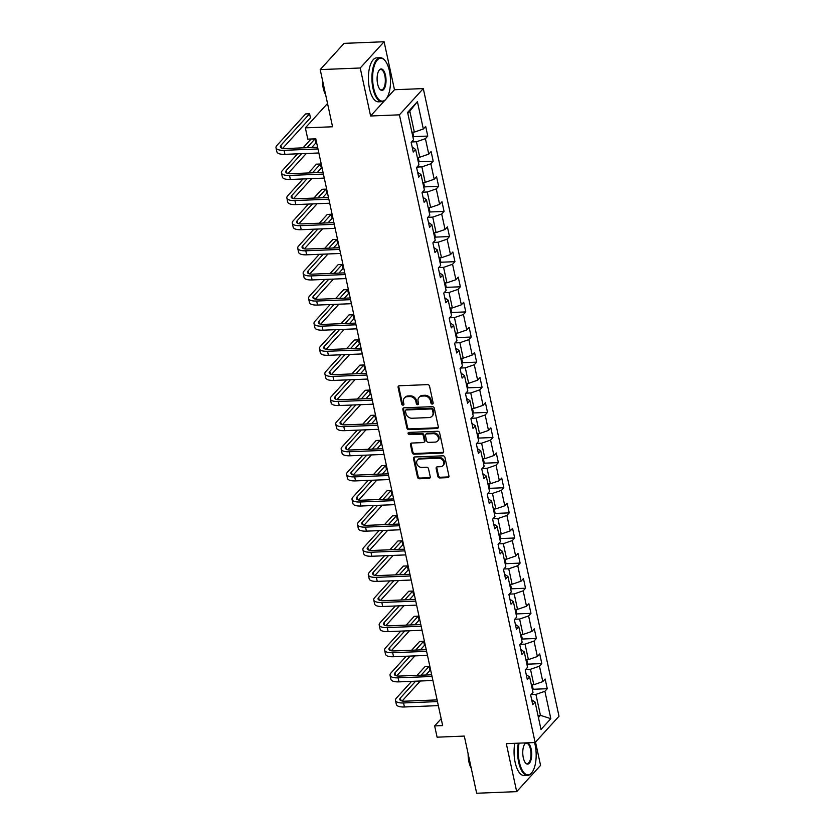 <?xml version="1.0" encoding="UTF-8"?>
<svg xmlns="http://www.w3.org/2000/svg" width="835" height="835" viewBox="0 0 835 835"><rect width="100%" height="100%" fill="white"/><g stroke="black" fill="none" stroke-linecap="round" stroke-linejoin="round"><path stroke-width="1.25" d="M432.29 404.088A1.211 1.012 -137.7 0 0 433.156 402.929L429.524 386.135A1.733 1.451 -137.7 0 0 427.614 384.622L399.328 385.76A1.733 1.451 -137.7 0 0 398.097 387.398L401.729 404.192A1.211 1.012 -137.7 0 0 403.921 404.109L403.451 401.938A5.532 4.634 -137.7 0 1 404.39 398.013A5.532 4.634 -137.7 0 1 407.386 396.677L409.745 396.583A5.532 4.634 -137.7 0 1 415.872 401.437L416.341 403.608A1.211 1.012 -137.7 0 0 418.544 403.524L418.074 401.343A5.532 4.634 -137.7 0 1 419.003 397.429A5.532 4.634 -137.7 0 1 422.009 396.082L424.357 395.988A5.532 4.634 -137.7 0 1 430.484 400.852L430.954 403.023A1.211 1.012 -137.7 0 0 432.29 404.088M419.003 397.429L419.65 396.719A5.532 4.634 -137.7 0 1 422.646 395.373L425.005 395.279A5.532 4.634 -137.7 0 1 431.131 400.142L431.601 402.313A1.211 1.012 -137.7 0 0 433.167 403.336M398.786 385.885A1.733 1.451 -137.7 0 0 398.744 386.688L402.366 403.482A1.211 1.012 -137.7 0 0 403.931 404.516M404.39 398.013L405.038 397.303A5.532 4.634 -137.7 0 1 408.033 395.967L410.392 395.873A5.532 4.634 -137.7 0 1 416.519 400.727L416.989 402.898A1.211 1.012 -137.7 0 0 418.554 403.931M437.874 476.441A1.733 1.451 -137.7 0 0 439.784 477.954L447.717 477.641A1.733 1.451 -137.7 0 0 448.948 475.992L444.919 457.34A1.733 1.451 -137.7 0 0 442.999 455.827L414.724 456.964A1.733 1.451 -137.7 0 0 413.492 458.603L417.521 477.255A1.733 1.451 -137.7 0 0 419.431 478.768L429.023 478.392A1.733 1.451 -137.7 0 0 430.255 476.743L428.522 468.759A1.733 1.451 -137.7 0 0 426.612 467.245L421.852 467.433A4.624 3.872 -137.7 0 1 417.312 464.824A4.624 3.872 -137.7 0 1 417.521 460.095A4.624 3.872 -137.7 0 1 420.026 458.979L438.646 458.238A4.624 3.872 -137.7 0 1 443.197 460.847A4.624 3.872 -137.7 0 1 442.988 465.575A4.624 3.872 -137.7 0 1 440.483 466.692L437.373 466.817A1.733 1.451 -137.7 0 0 436.141 468.456L437.874 476.441L438.521 475.731A1.733 1.451 -137.7 0 0 440.431 477.244L448.364 476.931A1.733 1.451 -137.7 0 0 448.906 476.795M386.334 98.687L394.475 89.731L384.1 41.75L360.229 68L320.202 69.608L332.57 126.774L305.349 127.859L307.791 139.132L315.787 138.819L442.654 725.584L434.649 725.907L437.091 737.18L464.302 736.084L476.66 793.25L516.688 791.643L540.558 765.392L535.517 742.075M360.229 68L370.604 115.992L399.422 114.833L535.131 742.503L506.313 743.661L516.688 791.643M437.091 428.48A1.733 1.451 -137.7 0 0 438.323 426.842L434.294 408.19A1.733 1.451 -137.7 0 0 432.373 406.666L404.088 407.804A1.733 1.451 -137.7 0 0 402.856 409.453L406.895 428.105A1.733 1.451 -137.7 0 0 408.806 429.618L437.091 428.48L437.738 427.77A1.733 1.451 -137.7 0 0 438.281 427.645M439.607 432.77L443.635 451.422A1.733 1.451 -137.7 0 1 442.404 453.061L414.118 454.198A1.733 1.451 -137.7 0 1 412.208 452.674L410.486 444.7A1.733 1.451 -137.7 0 1 411.707 443.051L423.178 442.592A1.733 1.451 -137.7 0 0 424.41 440.953L423.272 435.651A1.733 1.451 -137.7 0 0 421.351 434.137L409.411 434.617A1.211 1.012 -137.7 0 1 408.931 432.405L437.686 431.246A1.733 1.451 -137.7 0 1 439.607 432.77M320.202 69.608L344.083 43.357L384.1 41.75M399.422 114.833L423.293 88.583L559.001 716.253L535.131 742.503M532.834 689.282L547.259 688.708L545.161 679.043L542.813 681.631L539.473 666.173L541.821 663.585L539.734 653.93L537.375 656.519L534.035 641.061L536.394 638.472L534.306 628.807L531.947 631.396L528.607 615.938L530.966 613.349L528.868 603.684L526.52 606.273L523.18 590.815L525.528 588.226L523.441 578.572L521.082 581.16L517.742 565.702L520.101 563.103L518.013 553.448L515.654 556.037L512.314 540.579L514.673 537.99L512.575 528.325L510.227 530.914L506.887 515.456L509.235 512.867L507.148 503.202L504.789 505.801L501.449 490.343L503.808 487.744L501.72 478.09L499.361 480.678L496.021 465.22L498.37 462.632L496.282 452.967L493.934 455.555L490.594 440.097L492.942 437.509L490.855 427.844L488.496 430.442L485.156 414.985L487.515 412.386L485.427 402.731L483.068 405.319L479.728 389.861L482.077 387.273L479.989 377.608L477.641 380.196L474.29 364.738L476.649 362.15L474.562 352.485L472.203 355.073L468.863 339.615L471.222 337.027L469.134 327.372L466.775 329.961L463.435 314.503L465.784 311.914L463.696 302.249L461.348 304.838L457.998 289.38L460.356 286.791L458.269 277.126L455.91 279.715L452.57 264.257L454.929 261.668L452.841 252.013L450.483 254.602L447.142 239.144L449.491 236.555L447.403 226.89L445.055 229.479L441.705 214.021L444.063 211.432L441.976 201.767L439.617 204.356L436.277 188.898L438.636 186.309L436.548 176.655L434.19 179.243L430.85 163.785L433.198 161.197L431.111 151.532L428.762 154.12L425.412 138.662L427.77 136.074L425.683 126.409L423.324 128.997L417.406 101.63L407.605 112.412L413.523 139.789L411.164 142.378L413.252 152.033L415.611 149.444L412.198 147.137M547.259 688.708L544.9 691.297L550.818 718.674L541.007 729.456L535.089 702.078L532.74 704.667L530.653 695.012L533.001 692.424L529.661 676.966L527.303 679.554L525.215 669.889L527.574 667.301L524.234 651.843L521.875 654.431L519.788 644.766L522.146 642.178L518.796 626.72L516.447 629.308L514.36 619.653L516.708 617.065L513.368 601.607L511.01 604.196L508.922 594.53L511.281 591.942L507.941 576.484L505.582 579.072L503.495 569.407L505.843 566.819L502.503 551.361L500.155 553.949L498.067 544.295L500.415 541.706L497.075 526.238L494.717 528.837L492.629 519.172L494.988 516.583L491.648 501.125L489.289 503.714L487.202 494.049L489.55 491.46L486.21 476.002L483.862 478.591L481.764 468.936L484.123 466.337L480.783 450.879L478.424 453.478L476.336 443.813L478.695 441.224L475.355 425.767L472.996 428.355L470.909 418.69L473.257 416.101L469.917 400.643L467.569 403.232L465.471 393.577L467.83 390.978L464.49 375.52L462.131 378.109L460.043 368.454L462.402 365.866L459.062 350.408L456.703 352.996L454.616 343.331L456.964 340.743L453.624 325.285L451.276 327.873L449.178 318.208L451.537 315.62L448.197 300.162L445.838 302.75L443.75 293.095L446.109 290.507L442.769 275.049L440.41 277.637L438.323 267.972L440.671 265.384L437.331 249.926L434.983 252.514L432.885 242.849L435.244 240.261L431.904 224.803L429.545 227.391L427.457 217.737L429.816 215.148L426.466 199.69L424.117 202.279L422.03 192.614L424.378 190.025L421.038 174.567L418.69 177.156L416.592 167.491L418.951 164.902L415.611 149.444M525.601 669.472L530.486 669.273L533.826 684.731L531.363 684.825M533.826 684.731L542.813 681.631M530.486 669.273L539.473 666.173M529.661 676.966L526.248 674.659M520.174 644.349L525.048 644.15L528.398 659.608L525.935 659.713M528.398 659.608L537.375 656.519M525.048 644.15L534.035 641.061M524.234 651.843L520.821 649.536M514.736 619.226L519.62 619.038L522.961 634.496L520.497 634.59M522.961 634.496L531.947 631.396M519.62 619.038L528.607 615.938M518.796 626.72L515.383 624.413M509.308 594.113L514.193 593.915L517.533 609.373L515.07 609.466M517.533 609.373L526.52 606.273M514.193 593.915L523.18 590.815M513.368 601.607L509.955 599.3M503.881 568.99L508.755 568.792L512.106 584.25L509.642 584.354M512.106 584.25L521.082 581.16M508.755 568.792L517.742 565.702M507.941 576.484L504.528 574.177M498.443 543.867L503.328 543.668L506.668 559.126L504.204 559.231M506.668 559.126L515.654 556.037M503.328 543.668L512.314 540.579M502.503 551.361L499.09 549.054M493.015 518.754L497.9 518.556L501.24 534.014L498.777 534.108M501.24 534.014L510.227 530.914M497.9 518.556L506.887 515.456M497.075 526.238L493.662 523.942M487.588 493.631L492.462 493.433L495.813 508.891L493.349 508.995M495.813 508.891L504.789 505.801M492.462 493.433L501.449 490.343M491.648 501.125L488.235 498.819M482.15 468.508L487.035 468.31L490.375 483.768L487.911 483.872M490.375 483.768L499.361 480.678M487.035 468.31L496.021 465.22M486.21 476.002L482.797 473.695M476.722 443.385L481.607 443.197L484.947 458.655L482.484 458.749M484.947 458.655L493.934 455.555M481.607 443.197L490.594 440.097M480.783 450.879L477.37 448.583M471.295 418.272L476.169 418.074L479.52 433.532L477.056 433.636M479.52 433.532L488.496 430.442M476.169 418.074L485.156 414.985M475.355 425.767L471.942 423.46M465.857 393.149L470.742 392.951L474.082 408.409L471.618 408.513M474.082 408.409L483.068 405.319M470.742 392.951L479.728 389.861M469.917 400.643L466.504 398.337M460.429 368.026L465.314 367.838L468.654 383.296L466.191 383.39M468.654 383.296L477.641 380.196M465.314 367.838L474.29 364.738M464.49 375.52L461.077 373.224M455.002 342.914L459.876 342.715L463.227 358.173L460.763 358.267M463.227 358.173L472.203 355.073M459.876 342.715L468.863 339.615M459.062 350.408L455.649 348.101M449.564 317.791L454.449 317.592L457.789 333.05L455.325 333.155M457.789 333.05L466.775 329.961M454.449 317.592L463.435 314.503M453.624 325.285L450.211 322.978M444.136 292.667L449.021 292.48L452.361 307.938L449.898 308.031M452.361 307.938L461.348 304.838M449.021 292.48L457.998 289.38M448.197 300.162L444.784 297.865M438.709 267.555L443.583 267.357L446.934 282.814L444.46 282.908M446.934 282.814L455.91 279.715M443.583 267.357L452.57 264.257M442.769 275.049L439.356 272.742M433.271 242.432L438.156 242.233L441.496 257.691L439.033 257.796M441.496 257.691L450.483 254.602M438.156 242.233L447.142 239.144M437.331 249.926L433.918 247.619M427.844 217.309L432.728 217.121L436.068 232.579L433.605 232.673M436.068 232.579L445.055 229.479M432.728 217.121L441.705 214.021M431.904 224.803L428.491 222.496M422.406 192.196L427.29 191.998L430.63 207.456L428.167 207.55M430.63 207.456L439.617 204.356M427.29 191.998L436.277 188.898M426.466 199.69L423.053 197.384M416.978 167.073L421.863 166.875L425.203 182.333L422.74 182.437M425.203 182.333L434.19 179.243M421.863 166.875L430.85 163.785M421.038 174.567L417.625 172.26M411.551 141.95L416.435 141.762L419.775 157.22L417.312 157.314M419.775 157.22L428.762 154.12M416.435 141.762L425.412 138.662M417.406 101.63L409.818 111.159L414.337 132.097L411.874 132.191M414.337 132.097L423.324 128.997M394.475 89.731L423.293 88.583M441.172 718.737L434.649 725.907M327.529 103.477L305.349 127.859M409.818 111.159L407.804 113.372M537.98 715.428L540.443 715.324L535.913 694.396L531.029 694.584M538.429 717.536L540.443 715.324L550.818 718.674M535.913 694.396L544.9 691.297M535.089 702.078L531.676 699.772M413.346 136.648L427.77 136.074M418.773 161.771L433.198 161.197M424.211 186.894L438.636 186.309M429.639 212.006L444.063 211.432M435.066 237.13L449.491 236.555M440.504 262.253L454.929 261.668M445.932 287.365L460.356 286.791M451.359 312.488L465.784 311.914M456.797 337.611L471.222 337.027M462.225 362.724L476.649 362.15M467.652 387.847L482.077 387.273M473.09 412.97L487.515 412.386M478.518 438.093L492.942 437.509M483.945 463.206L498.37 462.632M489.383 488.329L503.808 487.744M494.811 513.452L509.235 512.867M500.238 538.565L514.673 537.99M505.676 563.688L520.101 563.103M511.103 588.811L525.528 588.226M516.541 613.923L530.966 613.349M521.969 639.046L536.394 638.472M527.396 664.169L541.821 663.585M370.604 115.992L384.538 100.659M403.545 407.939A1.733 1.451 -137.7 0 0 403.503 408.743L407.543 427.395A1.733 1.451 -137.7 0 0 409.453 428.908L437.738 427.77M432.467 410.016A1.211 1.012 -137.7 0 0 431.121 408.952L406.301 409.954A1.211 1.012 -137.7 0 0 405.434 411.102L405.935 413.388A5.532 4.634 -137.7 0 0 412.052 418.252L429.023 417.563A5.532 4.634 -137.7 0 0 432.029 416.227A5.532 4.634 -137.7 0 0 432.958 412.302L432.467 410.016L433.114 409.307A1.211 1.012 -137.7 0 0 431.768 408.242L431.121 408.952M405.643 410.246L406.29 409.536A1.211 1.012 -137.7 0 1 406.948 409.244L431.768 408.242M432.029 416.227L432.666 415.517A5.532 4.634 -137.7 0 0 433.605 411.603L432.958 412.302M433.114 409.307L433.605 411.603M411.164 443.176A1.733 1.451 -137.7 0 0 411.123 443.99L412.855 451.965A1.733 1.451 -137.7 0 0 414.765 453.488L443.051 452.351A1.733 1.451 -137.7 0 0 443.594 452.226M424.117 442.174L424.764 441.464A1.733 1.451 -137.7 0 0 425.057 440.243L423.909 434.941A1.733 1.451 -137.7 0 0 421.999 433.428L410.058 433.908L409.411 434.617M408.701 432.436A1.211 1.012 -137.7 0 0 410.058 433.908M435.087 442.112A4.624 3.872 -137.7 0 0 437.592 440.995A4.624 3.872 -137.7 0 0 437.801 436.267A4.624 3.872 -137.7 0 0 433.261 433.657L426.695 433.918A1.733 1.451 -137.7 0 0 425.464 435.567L426.612 440.859A1.733 1.451 -137.7 0 0 428.522 442.373L435.087 442.112M437.592 440.995L438.239 440.285A4.624 3.872 -137.7 0 0 438.448 435.557A4.624 3.872 -137.7 0 0 433.908 432.947L433.261 433.657M425.756 434.336L426.403 433.626A1.733 1.451 -137.7 0 1 427.343 433.208L433.908 432.947M436.83 466.942A1.733 1.451 -137.7 0 0 436.788 467.746L438.521 475.731M442.988 465.575L443.625 464.865A4.624 3.872 -137.7 0 0 443.834 460.137A4.624 3.872 -137.7 0 0 439.293 457.528L438.646 458.238M417.521 460.095L418.168 459.386A4.624 3.872 -137.7 0 1 420.673 458.269L439.293 457.528M414.181 457.089A1.733 1.451 -137.7 0 0 414.139 457.893L418.168 476.545A1.733 1.451 -137.7 0 0 420.078 478.058L429.67 477.683A1.733 1.451 -137.7 0 0 430.213 477.547M413.054 137.608L413.565 135.948L412.74 132.16M282.668 148.359L310.453 117.808L309.587 113.779L305.579 113.936L276.896 145.478A13.203 4.666 -12.2 0 0 275.999 147.785A13.203 4.666 -12.2 0 0 284.067 150.321L317.989 148.954M275.999 147.785L276.876 151.813A13.203 4.666 -12.2 0 0 284.944 154.339L318.855 152.982M317.613 147.263L285.685 148.546A8.799 3.11 167.8 0 1 280.299 146.856A8.799 3.11 167.8 0 1 280.904 145.321L309.587 113.779M389.434 71.017A21.48 8.914 87.7 0 0 384.851 60.402A21.48 8.914 87.7 0 0 374.873 64.18A21.48 8.914 87.7 0 0 373.694 88.333A21.48 8.914 87.7 0 0 386.386 98.614A21.48 8.914 87.7 0 0 389.434 71.017M386.208 98.854A22.013 9.133 -92.3 0 1 386.031 99.104A22.013 9.133 -92.3 0 1 381.96 101.682A22.013 9.133 -92.3 0 1 373.015 88.562A22.013 9.133 -92.3 0 1 380.196 57.698A22.013 9.133 -92.3 0 1 384.455 59.953A22.013 9.133 -92.3 0 1 384.653 60.183M385.499 75.348A10.74 4.457 -92.3 0 1 384.904 87.424A10.74 4.457 -92.3 0 1 379.915 89.303A10.74 4.457 -92.3 0 1 377.629 84.001A10.74 4.457 -92.3 0 1 379.153 70.203A10.74 4.457 -92.3 0 1 385.499 75.348M379.716 89.063A10.208 4.238 87.7 0 0 381.491 89.898A10.208 4.238 87.7 0 0 384.82 75.578A10.208 4.238 87.7 0 0 380.677 69.493A10.208 4.238 87.7 0 0 378.975 70.464M325.159 92.518A22.013 9.133 -92.3 0 1 324.669 90.504A22.013 9.133 -92.3 0 1 324.262 88.385M325.608 94.585A15.844 6.576 -92.3 0 1 323.249 88.166A15.844 6.576 -92.3 0 1 322.456 80.024M381.96 101.682L378.443 101.828A22.013 9.133 -92.3 0 1 369.498 88.708A22.013 9.133 -92.3 0 1 376.679 57.845L380.196 57.698M519.057 743.15A21.48 8.914 87.7 0 0 519.36 762.052A21.48 8.914 87.7 0 0 532.052 772.344A21.48 8.914 87.7 0 0 535.099 744.747A21.48 8.914 87.7 0 0 534.557 742.524M531.874 772.573A22.013 9.133 -92.3 0 1 531.686 772.824A22.013 9.133 -92.3 0 1 527.626 775.412A22.013 9.133 -92.3 0 1 518.681 762.282A22.013 9.133 -92.3 0 1 518.326 743.181M527.595 742.806A10.74 4.457 -92.3 0 1 531.164 749.068A10.74 4.457 -92.3 0 1 530.569 761.144A10.74 4.457 -92.3 0 1 525.58 763.033A10.74 4.457 -92.3 0 1 523.294 757.731A10.74 4.457 -92.3 0 1 524.818 743.933A10.74 4.457 -92.3 0 1 526.019 742.868M525.382 762.793A10.208 4.238 87.7 0 0 527.156 763.618A10.208 4.238 87.7 0 0 530.486 749.308A10.208 4.238 87.7 0 0 526.342 743.213A10.208 4.238 87.7 0 0 524.63 744.183M470.825 766.248A22.013 9.133 -92.3 0 1 470.335 764.223A22.013 9.133 -92.3 0 1 469.928 762.115M471.274 768.304A15.844 6.576 -92.3 0 1 468.915 761.896A15.844 6.576 -92.3 0 1 468.122 753.754M527.626 775.412L524.109 775.548A22.013 9.133 -92.3 0 1 515.164 762.428A22.013 9.133 -92.3 0 1 514.798 743.317M418.481 162.731L418.993 161.071L418.178 157.283M423.909 187.844L424.43 186.184L423.606 182.395M297.573 153.838L282.334 170.601A13.203 4.666 -12.2 0 0 281.437 172.908A13.203 4.666 -12.2 0 0 289.505 175.434L323.416 174.077M281.437 172.908L282.303 176.926A13.203 4.666 -12.2 0 0 290.371 179.462L324.283 178.105M323.051 172.386L291.112 173.659A8.799 3.11 167.8 0 1 285.737 171.979A8.799 3.11 167.8 0 1 286.332 170.434L301.581 153.671M288.096 173.482L306.278 153.483M311.726 147.503L315.88 142.921L315.014 138.902L311.017 139.059L303.022 147.847M307.019 147.691L315.014 138.902M303.011 178.951L287.762 195.714A13.203 4.666 -12.2 0 0 286.864 198.02A13.203 4.666 -12.2 0 0 294.932 200.557L328.844 199.2M286.864 198.02L287.731 202.049A13.203 4.666 -12.2 0 0 295.799 204.585L329.721 203.218M328.479 197.498L296.54 198.782A8.799 3.11 167.8 0 1 291.164 197.091A8.799 3.11 167.8 0 1 291.77 195.557L307.009 178.794M293.534 198.594L311.716 178.607M317.154 172.615L321.318 168.044L320.442 164.015L316.444 164.182L308.449 172.97M312.457 172.803L320.442 164.015M429.347 212.967L429.858 211.307L429.033 207.518M434.774 238.09L435.286 236.43L434.471 232.641M440.202 263.202L440.723 261.543L439.899 257.754M308.439 204.074L293.2 220.837A13.203 4.666 -12.2 0 0 292.292 223.143A13.203 4.666 -12.2 0 0 300.36 225.68L334.282 224.312M292.292 223.143L293.168 227.172A13.203 4.666 -12.2 0 0 301.237 229.698L335.148 228.341M333.906 222.621L301.978 223.905A8.799 3.11 167.8 0 1 296.592 222.214A8.799 3.11 167.8 0 1 297.197 220.68L312.436 203.917M298.961 223.717L317.143 203.73M322.592 197.738L326.746 193.167L325.88 189.138L321.872 189.294L313.887 198.083M317.885 197.926L325.88 189.138M313.866 229.197L298.627 245.96A13.203 4.666 -12.2 0 0 297.73 248.266A13.203 4.666 -12.2 0 0 305.798 250.792L339.709 249.435M297.73 248.266L298.596 252.295A13.203 4.666 -12.2 0 0 306.664 254.821L340.576 253.464M339.344 247.745L307.405 249.018A8.799 3.11 167.8 0 1 302.03 247.337A8.799 3.11 167.8 0 1 302.625 245.793L317.874 229.03M304.389 248.84L322.571 228.842M328.019 222.862L332.173 218.279L331.307 214.261L327.31 214.418L319.314 223.206M323.312 223.049L331.307 214.261M319.304 254.31L304.055 271.072A13.203 4.666 -12.2 0 0 303.157 273.389A13.203 4.666 -12.2 0 0 311.225 275.915L345.137 274.558M303.157 273.389L304.023 277.408A13.203 4.666 -12.2 0 0 312.092 279.944L346.014 278.577M344.772 272.857L312.833 274.141A8.799 3.11 167.8 0 1 307.457 272.45A8.799 3.11 167.8 0 1 308.063 270.916L323.302 254.153M309.827 273.953L328.009 253.965M333.447 247.974L337.611 243.402L336.735 239.374L332.737 239.541L324.742 248.329M328.75 248.162L336.735 239.374M324.731 279.433L309.493 296.195A13.203 4.666 -12.2 0 0 308.585 298.502A13.203 4.666 -12.2 0 0 316.653 301.038L350.575 299.671M308.585 298.502L309.461 302.531A13.203 4.666 -12.2 0 0 317.53 305.057L351.441 303.7M350.199 297.98L318.271 299.264A8.799 3.11 167.8 0 1 312.885 297.573A8.799 3.11 167.8 0 1 313.49 296.039L328.729 279.276M315.254 299.076L333.436 279.088M338.885 273.097L343.039 268.526L342.173 264.497L338.165 264.653L330.18 273.442M334.177 273.285L342.173 264.497M330.159 304.556L314.92 321.318A13.203 4.666 -12.2 0 0 314.023 323.625A13.203 4.666 -12.2 0 0 322.091 326.151L356.002 324.794M314.023 323.625L314.889 327.654A13.203 4.666 -12.2 0 0 322.957 330.18L356.869 328.823M355.637 323.103L323.698 324.377A8.799 3.11 167.8 0 1 318.323 322.696A8.799 3.11 167.8 0 1 318.918 321.151L334.167 304.389M320.682 324.199L338.864 304.201M344.312 298.22L348.466 293.638L347.6 289.62L343.602 289.776L335.607 298.565M339.605 298.408L347.6 289.62M335.597 329.668L320.348 346.431A13.203 4.666 -12.2 0 0 319.45 348.748A13.203 4.666 -12.2 0 0 327.518 351.274L361.43 349.917M319.45 348.748L320.316 352.767A13.203 4.666 -12.2 0 0 328.385 355.303L362.306 353.936M361.064 348.216L329.136 349.5A8.799 3.11 167.8 0 1 323.75 347.809A8.799 3.11 167.8 0 1 324.356 346.274L339.594 329.512M326.12 349.322L344.302 329.324M349.74 323.333L353.904 318.761L353.028 314.732L349.03 314.899L341.035 323.688M345.043 323.521L353.028 314.732M341.024 354.791L325.786 371.554A13.203 4.666 -12.2 0 0 324.878 373.861A13.203 4.666 -12.2 0 0 332.946 376.397L366.868 375.03M324.878 373.861L325.754 377.89A13.203 4.666 -12.2 0 0 333.823 380.416L367.734 379.059M366.502 373.339L334.564 374.623A8.799 3.11 167.8 0 1 329.178 372.932A8.799 3.11 167.8 0 1 329.783 371.398L345.022 354.635M331.547 374.435L349.729 354.447M355.178 348.456L359.332 343.884L358.465 339.855L354.457 340.012L346.473 348.8M350.47 348.644L358.465 339.855M346.452 379.915L331.213 396.677A13.203 4.666 -12.2 0 0 330.316 398.984A13.203 4.666 -12.2 0 0 338.384 401.51L372.295 400.153M330.316 398.984L331.182 403.013A13.203 4.666 -12.2 0 0 339.25 405.539L373.161 404.182M371.93 398.462L339.991 399.735A8.799 3.11 167.8 0 1 334.616 398.055A8.799 3.11 167.8 0 1 335.211 396.51L350.46 379.748M336.975 399.558L355.157 379.56M360.605 373.579L364.759 368.997L363.893 364.978L359.895 365.135L351.9 373.923M355.898 373.767L363.893 364.978M351.89 405.038L336.641 421.79A13.203 4.666 -12.2 0 0 335.743 424.107A13.203 4.666 -12.2 0 0 343.811 426.633L377.723 425.276M335.743 424.107L336.609 428.125A13.203 4.666 -12.2 0 0 344.678 430.662L378.599 429.294M377.357 423.575L345.429 424.858A8.799 3.11 167.8 0 1 340.043 423.178A8.799 3.11 167.8 0 1 340.649 421.633L355.887 404.871M342.413 424.681L360.595 404.683M366.033 398.692L370.197 394.12L369.32 390.091L365.323 390.258L357.328 399.046M361.336 398.88L369.32 390.091M357.317 430.15L342.079 446.913A13.203 4.666 -12.2 0 0 341.171 449.22A13.203 4.666 -12.2 0 0 349.239 451.756L383.161 450.389M341.171 449.22L342.047 453.248A13.203 4.666 -12.2 0 0 350.115 455.774L384.027 454.417M382.795 448.698L350.857 449.981A8.799 3.11 167.8 0 1 345.481 448.291A8.799 3.11 167.8 0 1 346.076 446.756L361.315 429.994M347.84 449.794L366.022 429.806M371.471 423.815L375.625 419.243L374.758 415.214L370.75 415.381L362.766 424.17M366.763 424.003L374.758 415.214M362.745 455.273L347.506 472.036A13.203 4.666 -12.2 0 0 346.608 474.343A13.203 4.666 -12.2 0 0 354.677 476.868L388.588 475.512M346.608 474.343L347.475 478.371A13.203 4.666 -12.2 0 0 355.543 480.897L389.454 479.54M388.223 473.821L356.284 475.105A8.799 3.11 167.8 0 1 350.909 473.414A8.799 3.11 167.8 0 1 351.504 471.869L366.753 455.117M353.268 474.917L371.45 454.918M376.898 448.938L381.052 444.366L380.186 440.337L376.188 440.494L368.193 449.282M372.191 449.126L380.186 440.337M368.183 480.396L352.934 497.149A13.203 4.666 -12.2 0 0 352.036 499.466A13.203 4.666 -12.2 0 0 360.104 501.992L394.016 500.635M352.036 499.466L352.902 503.484A13.203 4.666 -12.2 0 0 360.97 506.02L394.892 504.653M393.65 498.933L361.722 500.217A8.799 3.11 167.8 0 1 356.336 498.537A8.799 3.11 167.8 0 1 356.942 496.992L372.18 480.229M358.706 500.04L376.888 480.041M382.326 474.05L386.49 469.479L385.613 465.46L381.616 465.617L373.621 474.405M377.629 474.238L385.613 465.46M373.61 505.509L358.372 522.272A13.203 4.666 -12.2 0 0 357.464 524.578A13.203 4.666 -12.2 0 0 365.532 527.115L399.454 525.747M357.464 524.578L358.34 528.607A13.203 4.666 -12.2 0 0 366.408 531.144L400.32 529.776M399.088 524.056L367.149 525.34A8.799 3.11 167.8 0 1 361.774 523.649A8.799 3.11 167.8 0 1 362.369 522.115L377.608 505.352M364.133 525.152L382.315 505.165M387.764 499.173L391.918 494.602L391.051 490.573L387.043 490.74L379.059 499.528M383.056 499.361L391.051 490.573M379.038 530.632L363.799 547.395A13.203 4.666 -12.2 0 0 362.901 549.701A13.203 4.666 -12.2 0 0 370.97 552.238L404.881 550.87M362.901 549.701L363.768 553.73A13.203 4.666 -12.2 0 0 371.836 556.256L405.747 554.899M404.516 549.179L372.577 550.463A8.799 3.11 167.8 0 1 367.202 548.772A8.799 3.11 167.8 0 1 367.797 547.228L383.046 530.476M369.561 550.275L387.743 530.277M393.191 524.296L397.345 519.725L396.479 515.696L392.481 515.853L384.486 524.641M388.484 524.484L396.479 515.696M384.476 555.755L369.227 572.518A13.203 4.666 -12.2 0 0 368.329 574.824A13.203 4.666 -12.2 0 0 376.397 577.35L410.309 575.993M368.329 574.824L369.195 578.843A13.203 4.666 -12.2 0 0 377.263 581.379L411.185 580.022M409.943 574.303L378.015 575.576A8.799 3.11 167.8 0 1 372.629 573.895A8.799 3.11 167.8 0 1 373.235 572.351L388.473 555.588M374.998 575.398L393.181 555.4M398.619 549.409L402.783 544.837L401.906 540.819L397.909 540.976L389.914 549.764M393.922 549.607L401.906 540.819M389.903 580.868L374.664 597.63A13.203 4.666 -12.2 0 0 373.756 599.937A13.203 4.666 -12.2 0 0 381.825 602.473L415.746 601.116M373.756 599.937L374.633 603.966A13.203 4.666 -12.2 0 0 382.701 606.502L416.613 605.135M415.381 599.415L383.442 600.699A8.799 3.11 167.8 0 1 378.067 599.008A8.799 3.11 167.8 0 1 378.662 597.474L393.901 580.711M380.426 600.511L398.608 580.523M404.056 574.532L408.211 569.961L407.344 565.932L403.336 566.099L395.352 574.887M399.349 574.72L407.344 565.932M395.331 605.991L380.092 622.753A13.203 4.666 -12.2 0 0 379.194 625.06A13.203 4.666 -12.2 0 0 387.263 627.596L421.174 626.229M379.194 625.06L380.061 629.089A13.203 4.666 -12.2 0 0 388.129 631.615L422.04 630.258M420.809 624.538L388.87 625.822A8.799 3.11 167.8 0 1 383.495 624.131A8.799 3.11 167.8 0 1 384.09 622.597L399.339 605.834M385.853 625.634L404.036 605.646M409.484 599.655L413.649 595.084L412.772 591.055L408.774 591.211L400.779 600M404.777 599.843L412.772 591.055M400.769 631.114L385.519 647.876A13.203 4.666 -12.2 0 0 384.622 650.183A13.203 4.666 -12.2 0 0 392.69 652.709L426.601 651.352M384.622 650.183L385.488 654.202A13.203 4.666 -12.2 0 0 393.556 656.738L427.478 655.381M426.236 649.661L394.308 650.935A8.799 3.11 167.8 0 1 388.922 649.254A8.799 3.11 167.8 0 1 389.527 647.709L404.766 630.947M391.291 650.757L409.474 630.759M414.911 624.778L419.076 620.196L418.199 616.178L414.202 616.334L406.207 625.123M410.215 624.966L418.199 616.178M445.639 288.325L446.151 286.666L445.326 282.877M451.067 313.449L451.578 311.789L450.764 308M456.495 338.561L457.016 336.912L456.192 333.113M461.932 363.684L462.444 362.025L461.63 358.236M467.36 388.807L467.871 387.148L467.057 383.359M472.787 413.92L473.309 412.271L472.485 408.482M478.225 439.043L478.737 437.383L477.923 433.595M483.653 464.166L484.164 462.506L483.35 458.718M489.08 489.279L489.602 487.63L488.778 483.841M494.518 514.402L495.03 512.742L494.216 508.953M499.946 539.525L500.457 537.865L499.643 534.076M505.373 564.637L505.895 562.988L505.071 559.199M510.811 589.76L511.323 588.101L510.509 584.312M516.239 614.884L516.75 613.224L515.936 609.435M521.666 640.007L522.188 638.347L521.364 634.558M527.104 665.119L527.616 663.46L526.802 659.671M406.196 656.226L390.957 672.989A13.203 4.666 -12.2 0 0 390.049 675.296A13.203 4.666 -12.2 0 0 398.118 677.832L432.039 676.475M390.049 675.296L390.926 679.325A13.203 4.666 -12.2 0 0 398.994 681.861L432.906 680.494M431.674 674.774L399.735 676.058A8.799 3.11 167.8 0 1 394.36 674.367A8.799 3.11 167.8 0 1 394.955 672.833L410.194 656.07M396.719 675.87L414.901 655.882M420.349 649.891L424.504 645.319L423.637 641.29L419.629 641.457L411.645 650.246M415.642 650.079L423.637 641.29M532.532 690.242L533.043 688.583L532.229 684.794M411.624 681.35L396.385 698.112A13.203 4.666 -12.2 0 0 395.487 700.419A13.203 4.666 -12.2 0 0 403.555 702.955L437.467 701.588M395.487 700.419L396.354 704.448A13.203 4.666 -12.2 0 0 404.422 706.974L438.333 705.617M437.102 699.897L405.163 701.181A8.799 3.11 167.8 0 1 399.788 699.49A8.799 3.11 167.8 0 1 400.382 697.956L415.632 681.193M402.146 700.993L420.329 681.005M425.777 675.014L429.942 670.442L429.065 666.413L425.067 666.57L417.072 675.358M421.08 675.202L429.065 666.413M431.131 400.142L430.484 400.852M425.005 395.279L424.357 395.988M422.646 395.373L422.009 396.082M416.989 402.898L416.341 403.608M416.519 400.727L415.872 401.437M410.392 395.873L409.745 396.583M408.033 395.967L407.386 396.677M402.366 403.482L401.729 404.192M398.744 386.688L398.097 387.398M431.601 402.313L430.954 403.023M409.453 428.908L408.806 429.618M407.543 427.395L406.895 428.105M403.503 408.743L402.856 409.453M406.948 409.244L406.301 409.954M443.051 452.351L442.404 453.061M414.765 453.488L414.118 454.198M412.855 451.965L412.208 452.674M411.123 443.99L410.486 444.7M425.057 440.243L424.41 440.953M423.909 434.941L423.272 435.651M421.999 433.428L421.351 434.137M427.343 433.208L426.695 433.918M436.788 467.746L436.141 468.456M420.673 458.269L420.026 458.979M429.67 477.683L429.023 478.392M420.078 478.058L419.431 478.768M418.168 476.545L417.521 477.255M414.139 457.893L413.492 458.603M448.364 476.931L447.717 477.641M440.431 477.244L439.784 477.954M284.067 150.321L284.944 154.339M280.904 145.321L281.489 148.014M289.505 175.434L290.371 179.462M286.332 170.434L286.916 173.127M294.932 200.557L295.799 204.585M291.77 195.557L292.344 198.25M300.36 225.68L301.237 229.698M297.197 220.68L297.782 223.373M305.798 250.792L306.664 254.821M302.625 245.793L303.209 248.486M311.225 275.915L312.092 279.944M308.063 270.916L308.637 273.609M316.653 301.038L317.53 305.057M313.49 296.039L314.075 298.732M322.091 326.151L322.957 330.18M318.918 321.151L319.502 323.844M327.518 351.274L328.385 355.303M324.356 346.274L324.93 348.967M332.946 376.397L333.823 380.416M329.783 371.398L330.368 374.09M338.384 401.51L339.25 405.539M335.211 396.51L335.795 399.203M343.811 426.633L344.678 430.662M340.649 421.633L341.223 424.326M349.239 451.756L350.115 455.774M346.076 446.756L346.661 449.449M354.677 476.868L355.543 480.897M351.504 471.869L352.088 474.562M360.104 501.992L360.97 506.02M356.942 496.992L357.526 499.685M365.532 527.115L366.408 531.144M362.369 522.115L362.954 524.808M370.97 552.238L371.836 556.256M367.797 547.228L368.381 549.921M376.397 577.35L377.263 581.379M373.235 572.351L373.819 575.044M381.825 602.473L382.701 606.502M378.662 597.474L379.247 600.167M387.263 627.596L388.129 631.615M384.09 622.597L384.674 625.29M392.69 652.709L393.556 656.738M389.527 647.709L390.112 650.402M398.118 677.832L398.994 681.861M394.955 672.833L395.539 675.525M403.555 702.955L404.422 706.974M400.382 697.956L400.967 700.648"/></g></svg>
